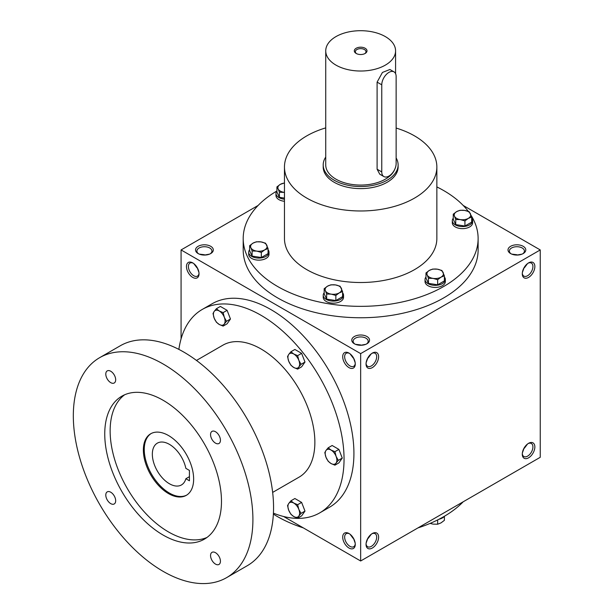 <?xml version="1.0" encoding="UTF-8"?>
<svg xmlns="http://www.w3.org/2000/svg" width="614" height="614" viewBox="0 0 614 614"><rect width="100%" height="100%" fill="white"/><g stroke="black" fill="none" stroke-linecap="round" stroke-linejoin="round"><path stroke-width="0.92" d="M198.944 272.516L197.194 267.589M196.902 267.75L193.801 263.606M199.013 273.184A7.514 4.336 60 0 1 197.478 276.1A7.514 4.336 60 0 1 189.964 271.764A7.514 4.336 60 0 1 189.964 263.084A7.514 4.336 60 0 1 193.256 263.214M204.424 255.063L209.566 254.119M204.424 254.733L199.274 254.119M354.37 343.771A8.888 5.135 0 0 0 366.942 343.771A8.888 5.135 0 0 0 366.942 336.51A8.888 5.135 0 0 0 354.37 336.51A8.888 5.135 0 0 0 354.37 343.771L354.37 343.771M366.42 344.047A7.514 4.336 0 0 0 368.177 341.261A7.514 4.336 0 0 0 360.656 336.925A7.514 4.336 0 0 0 353.142 341.261A7.514 4.336 0 0 0 354.9 344.047M355.184 362.721L353.434 357.793M366.136 362.721L367.886 357.793M510.61 253.567A8.888 5.135 0 0 0 523.182 253.567A8.888 5.135 0 0 0 523.182 246.306A8.888 5.135 0 0 0 510.61 246.306A8.888 5.135 0 0 0 510.61 253.567L510.61 253.567M522.66 253.843A7.514 4.336 0 0 0 524.41 251.057A7.514 4.336 0 0 0 516.896 246.721A7.514 4.336 0 0 0 509.382 251.057A7.514 4.336 0 0 0 511.14 253.843M522.376 272.516L524.126 267.589M524.126 447.997L522.376 452.925M367.886 538.202L366.136 543.129M353.434 538.202L355.184 543.129M516.896 255.063L522.046 254.119M516.896 254.733L511.754 254.119M360.656 345.268L365.806 344.324M360.656 344.938L355.514 344.324M283.622 516.504L360.656 560.989L540.243 457.3L540.243 249.936L463.209 205.46M360.656 560.989L360.656 353.618L181.076 249.936L181.076 338.89M181.076 249.936L258.11 205.46M198.138 253.567A8.888 5.135 0 0 0 210.709 253.567A8.888 5.135 0 0 0 210.709 246.306A8.888 5.135 0 0 0 198.138 246.306A8.888 5.135 0 0 0 198.138 253.567L198.138 253.567M471.153 215.522A117.458 67.816 180 0 1 478.122 238.531L478.122 249.936A117.458 67.816 180 0 1 360.656 317.753A117.458 67.816 180 0 1 243.198 249.936L243.198 238.531A117.458 67.816 180 0 1 276.891 190.992M360.656 353.618L540.243 249.936M522.284 273.783A8.888 5.135 120 0 0 528.57 277.413A8.888 5.135 120 0 0 534.855 266.522A8.888 5.135 120 0 0 528.57 262.892A8.888 5.135 120 0 0 522.284 273.783M534.855 446.938A8.888 5.135 -60 0 1 528.57 457.821A8.888 5.135 -60 0 1 522.284 454.191A8.888 5.135 -60 0 1 528.57 443.308A8.888 5.135 -60 0 1 534.855 446.938M366.044 363.987A8.888 5.135 120 0 0 372.33 367.617A8.888 5.135 120 0 0 378.615 356.726A8.888 5.135 120 0 0 372.33 353.096A8.888 5.135 120 0 0 366.044 363.987M378.615 537.135A8.888 5.135 -60 0 1 372.33 548.026A8.888 5.135 -60 0 1 366.044 544.395A8.888 5.135 -60 0 1 372.33 533.512A8.888 5.135 -60 0 1 378.615 537.135M192.75 262.892L192.75 262.892A8.888 5.135 60 0 1 199.036 273.783A8.888 5.135 60 0 1 192.75 277.413A8.888 5.135 60 0 1 186.464 266.522A8.888 5.135 60 0 1 192.75 262.892M348.99 353.096L348.99 353.096A8.888 5.135 60 0 1 355.268 363.987A8.888 5.135 60 0 1 348.99 367.617A8.888 5.135 60 0 1 342.704 356.726A8.888 5.135 60 0 1 348.99 353.096M348.99 548.026A8.888 5.135 -120 0 0 355.268 544.395A8.888 5.135 -120 0 0 348.99 533.512A8.888 5.135 -120 0 0 342.704 537.135A8.888 5.135 -120 0 0 348.99 548.026M463.209 501.784A117.458 67.816 180 0 1 417.942 527.91M303.377 527.91A117.458 67.816 180 0 1 273.376 514.095M396.13 128.057A76.19 43.985 180 0 1 414.534 135.886A76.19 43.985 180 0 1 436.853 166.985A76.19 43.985 180 0 1 360.656 210.978A76.19 43.985 180 0 1 284.466 166.985A76.19 43.985 180 0 1 325.735 127.889M436.853 166.985L436.853 238.531A76.19 43.985 180 0 1 360.656 282.517A76.19 43.985 180 0 1 284.466 238.531L284.466 166.985M398.118 164.913L398.118 166.985A37.462 21.628 180 0 1 360.656 188.613A37.462 21.628 180 0 1 323.202 166.985L323.202 164.913A37.462 21.628 0 0 0 334.169 180.209A37.462 21.628 0 0 0 374.993 184.898A37.462 21.628 0 0 0 398.118 164.913A37.462 21.628 0 0 0 396.13 157.952M436.853 186.917A117.458 67.816 180 0 1 443.715 190.578A117.458 67.816 180 0 1 468.29 211.369M478.122 238.531A117.458 67.816 180 0 1 360.656 306.348A117.458 67.816 180 0 1 243.198 238.531M371.823 533.827A7.514 4.336 -60 0 1 375.116 533.696A7.514 4.336 -60 0 1 376.674 537.135A7.514 4.336 -60 0 1 373.396 544.702A7.514 4.336 -60 0 1 367.602 546.713A7.514 4.336 -60 0 1 366.067 543.797M371.278 534.218L368.177 538.363M366.067 363.388A7.514 4.336 120 0 0 367.602 366.305A7.514 4.336 120 0 0 375.116 361.968A7.514 4.336 120 0 0 375.116 353.288A7.514 4.336 120 0 0 371.823 353.418M368.177 357.954L371.278 353.81M528.063 443.623A7.514 4.336 -60 0 1 531.356 443.492A7.514 4.336 -60 0 1 532.914 446.938A7.514 4.336 -60 0 1 529.636 454.498A7.514 4.336 -60 0 1 523.842 456.509A7.514 4.336 -60 0 1 522.307 453.592M527.518 444.014L524.41 448.166M522.307 273.184A7.514 4.336 120 0 0 523.842 276.1A7.514 4.336 120 0 0 531.356 271.764A7.514 4.336 120 0 0 531.356 263.084A7.514 4.336 120 0 0 528.063 263.214M524.41 267.75L527.518 263.606M349.496 533.827A7.514 4.336 -120 0 0 346.204 533.696A7.514 4.336 -120 0 0 345.053 539.721A7.514 4.336 -120 0 0 349.957 546.345A7.514 4.336 -120 0 0 353.718 546.713A7.514 4.336 -120 0 0 355.253 543.797M353.142 538.363L350.034 534.218M355.253 363.388A7.514 4.336 60 0 1 353.718 366.305A7.514 4.336 60 0 1 346.204 361.968A7.514 4.336 60 0 1 346.204 353.288A7.514 4.336 60 0 1 349.496 353.418M350.034 353.81L353.142 357.954M210.18 253.843A7.514 4.336 0 0 0 211.937 251.057A7.514 4.336 0 0 0 204.424 246.721A7.514 4.336 0 0 0 196.902 251.057A7.514 4.336 0 0 0 198.66 253.843M189.427 470.416L189.427 480.785L185.858 478.728A24.13 13.93 60 0 1 181.468 484.937A24.13 13.93 60 0 1 157.338 471.007A24.13 13.93 60 0 1 157.338 443.147A24.13 13.93 60 0 1 185.858 468.359L189.427 470.416M189.427 476.671L185.858 478.728M273.43 513.166A117.458 67.816 -120 0 0 319.717 512.89L329.595 507.187A117.458 67.816 -120 0 0 329.595 371.554A117.458 67.816 -120 0 0 212.137 303.738L202.259 309.441A117.458 67.816 -120 0 0 178.866 349.389M319.717 512.89A117.458 67.816 -120 0 0 319.717 377.257A117.458 67.816 -120 0 0 202.259 309.441M272.654 492.405L299.087 477.147A76.19 43.993 -120 0 0 299.087 389.169A76.19 43.993 -120 0 0 222.897 345.175L196.465 360.433M226.604 577.644L247.258 565.717A126.983 73.319 -120 0 0 247.258 419.086A126.983 73.319 -120 0 0 120.275 345.774L99.621 357.693A126.983 73.319 -120 0 0 80.158 459.449A126.983 73.319 -120 0 0 163.117 571.35A126.983 73.319 -120 0 0 226.604 577.644A126.983 73.319 -120 0 0 226.612 431.013A126.983 73.319 -120 0 0 99.621 357.693M163.117 535.063A82.545 47.654 -120 0 0 204.385 539.153A82.545 47.654 -120 0 0 204.385 443.845A82.545 47.654 -120 0 0 121.848 396.184A82.545 47.654 -120 0 0 109.192 462.327A82.545 47.654 -120 0 0 163.117 535.063M110.735 503.618A6.984 4.029 -120 0 0 114.227 503.964A6.984 4.029 -120 0 0 114.227 495.897A6.984 4.029 -120 0 0 107.243 491.868A6.984 4.029 -120 0 0 106.168 497.463A6.984 4.029 -120 0 0 110.735 503.618M110.735 382.645A6.984 4.029 -120 0 0 114.227 382.99A6.984 4.029 -120 0 0 114.227 374.924A6.984 4.029 -120 0 0 107.243 370.894A6.984 4.029 -120 0 0 106.168 376.489A6.984 4.029 -120 0 0 110.735 382.645M215.499 564.097A6.984 4.029 -120 0 0 218.991 564.443A6.984 4.029 -120 0 0 218.991 556.384A6.984 4.029 -120 0 0 212.007 552.347A6.984 4.029 -120 0 0 210.932 557.942A6.984 4.029 -120 0 0 215.499 564.097M215.499 443.131A6.984 4.029 -120 0 0 218.991 443.477A6.984 4.029 -120 0 0 218.991 435.41A6.984 4.029 -120 0 0 212.007 431.381A6.984 4.029 -120 0 0 210.932 436.976A6.984 4.029 -120 0 0 215.499 443.131M124.627 394.787A82.545 47.654 -120 0 0 115.34 461.674A82.545 47.654 -120 0 0 168.505 531.954A82.545 47.654 -120 0 0 206.995 537.442M168.505 493.587A35.558 20.531 -120 0 0 186.28 495.352A35.558 20.531 -120 0 0 186.28 454.299A35.558 20.531 -120 0 0 150.722 433.768A35.558 20.531 -120 0 0 145.272 462.258A35.558 20.531 -120 0 0 168.505 493.587M151.182 433.515A35.558 20.531 -120 0 0 146.293 462.15A35.558 20.531 -120 0 0 169.403 493.073A35.558 20.531 -120 0 0 186.725 495.084M334.922 465.166L331.03 463.524L328.183 461.275L325.973 457.238A8.251 4.766 -120 0 1 325.973 450.492L328.183 447.798L332.151 445.503L338.89 449.394L342.259 458.082L338.89 462.879L334.922 465.166L336.081 463.071A8.251 4.766 -120 0 0 336.081 456.332A8.251 4.766 -120 0 0 331.03 450.047A8.251 4.766 -120 0 0 325.973 450.492L324.806 452.595L325.973 457.238A8.251 4.766 -120 0 0 331.03 463.524A8.251 4.766 -120 0 0 336.081 463.071L338.291 460.37L336.081 456.332L334.922 451.689L338.89 449.394M338.291 460.37L342.259 458.082M328.183 447.798L331.03 450.047L334.922 451.689M297.652 369.121L293.761 367.479L290.913 365.23L288.71 361.193A8.251 4.766 -120 0 1 288.71 354.455L290.913 351.753L294.881 349.466L301.62 353.357L304.989 362.037L301.62 366.834L297.652 369.121L298.818 367.026A8.251 4.766 -120 0 0 298.818 360.288A8.251 4.766 -120 0 0 293.761 354.002A8.251 4.766 -120 0 0 288.71 354.455L287.544 356.55L288.71 361.193A8.251 4.766 -120 0 0 293.761 367.479A8.251 4.766 -120 0 0 298.818 367.026L301.021 364.332L298.818 360.288L297.652 355.644L301.62 353.357M301.021 364.332L304.989 362.037M290.913 351.753L293.761 354.002L297.652 355.644M223.128 326.095L219.236 324.453L216.389 322.204L214.179 318.167A8.251 4.766 -120 0 1 214.179 311.421L216.389 308.727L220.357 306.432L227.096 310.323L230.465 319.011L227.096 323.808L223.128 326.095L224.294 324A8.251 4.766 -120 0 0 224.294 317.261A8.251 4.766 -120 0 0 219.236 310.976A8.251 4.766 -120 0 0 214.179 311.421L213.02 313.524L214.179 318.167A8.251 4.766 -120 0 0 219.236 324.453A8.251 4.766 -120 0 0 224.294 324L226.497 321.306L224.294 317.261L223.128 312.618L227.096 310.323M226.497 321.306L230.465 319.011M216.389 308.727L219.236 310.976L223.128 312.618M297.652 518.178L293.761 516.535L290.913 514.286L288.71 510.249A8.251 4.766 -120 0 1 288.71 503.511L290.913 500.809L294.881 498.522L301.62 502.413L304.989 511.094L301.62 515.89L297.652 518.178L298.818 516.082A8.251 4.766 -120 0 0 298.818 509.344A8.251 4.766 -120 0 0 293.761 503.058A8.251 4.766 -120 0 0 288.71 503.511L287.544 505.606L288.71 510.249A8.251 4.766 -120 0 0 293.761 516.535A8.251 4.766 -120 0 0 298.818 516.082L301.021 513.388L298.818 509.344L297.652 504.7L301.62 502.413M301.021 513.388L304.989 511.094M290.913 500.809L293.761 503.058L297.652 504.7M430.107 523.404L433.054 524.118L437.652 524.226L441.021 522.882L444.39 520.334L444.39 516.29M444.429 516.251A10.162 5.864 180 0 1 438.972 519.252M437.652 519.92L437.652 524.226M437.652 279.7L433.054 278.388L428.449 278.272L427.214 275.018A8.251 4.766 0 0 0 433.054 278.388A8.251 4.766 0 0 0 441.021 277.152A8.251 4.766 0 0 0 443.162 272.547A8.251 4.766 0 0 0 437.321 269.178A8.251 4.766 0 0 0 429.347 270.413A8.251 4.766 0 0 0 427.214 275.018L425.978 272.961L429.347 270.413L432.724 269.07L437.321 269.178L441.926 270.49L444.39 275.809L441.021 277.152L437.652 279.7L437.652 284.796L444.39 280.905L444.39 275.809M425.978 272.961L425.978 278.058L428.449 283.376L428.449 278.272M428.449 283.376L437.652 284.796M425.978 277.006A10.162 5.864 0 0 0 425.026 279.485L425.026 281.557A10.162 5.864 0 0 0 435.188 287.421A10.162 5.864 0 0 0 445.35 281.557L445.35 279.485A10.162 5.864 0 0 0 444.39 277.006M425.026 279.485A10.162 5.864 0 0 0 435.188 285.349A10.162 5.864 0 0 0 445.35 279.485M335.85 295.449L331.245 294.137L326.64 294.022L325.405 290.767A8.251 4.766 0 0 0 331.245 294.137A8.251 4.766 0 0 0 339.22 292.901A8.251 4.766 0 0 0 341.353 288.296A8.251 4.766 0 0 0 335.52 284.927A8.251 4.766 0 0 0 327.546 286.162A8.251 4.766 0 0 0 325.405 290.767L324.177 288.71L327.546 286.162L330.915 284.819L335.52 284.927L340.118 286.239L342.589 291.558L339.22 292.901L335.85 295.449L335.85 300.545L342.589 296.654L342.589 291.558M324.177 288.71L324.177 293.807L326.64 299.125L326.64 294.022M326.64 299.125L335.85 300.545M324.177 292.755A10.162 5.864 0 0 0 323.225 295.234L323.225 297.306A10.162 5.864 0 0 0 333.379 303.17A10.162 5.864 0 0 0 343.541 297.306L343.541 295.234A10.162 5.864 0 0 0 342.589 292.755M323.225 295.234A10.162 5.864 0 0 0 333.379 301.098A10.162 5.864 0 0 0 343.541 295.234M261.318 252.423L256.713 251.103L252.116 250.996L250.88 247.734A8.251 4.766 0 0 0 256.713 251.103A8.251 4.766 0 0 0 264.688 249.875A8.251 4.766 0 0 0 266.829 245.27A8.251 4.766 0 0 0 260.988 241.901A8.251 4.766 0 0 0 253.014 243.136A8.251 4.766 0 0 0 250.88 247.734L249.645 245.677L253.014 243.136L256.383 241.793L260.988 241.901L265.593 243.213L268.057 248.532L264.688 249.875L261.318 252.423L261.318 257.519L268.057 253.628L268.057 248.532M249.645 245.677L249.645 250.781L252.116 256.099L252.116 250.996M252.116 256.099L261.318 257.519M249.645 249.729A10.162 5.864 0 0 0 248.693 252.208L248.693 254.28A10.162 5.864 0 0 0 258.855 260.144A10.162 5.864 0 0 0 269.009 254.28L269.009 252.208A10.162 5.864 0 0 0 268.057 249.729M248.693 252.208A10.162 5.864 0 0 0 258.855 258.072A10.162 5.864 0 0 0 269.009 252.208M284.466 192.405L279.393 192.22L278.157 188.958A8.251 4.766 0 0 0 283.998 192.328A8.251 4.766 0 0 0 284.466 192.389M284.466 183.056A8.251 4.766 0 0 0 280.299 184.353A8.251 4.766 0 0 0 278.157 188.958L276.922 186.902L276.922 192.005L279.393 197.317L279.393 192.22M279.393 197.317L284.466 198.107M284.466 182.957L280.299 184.353L276.922 186.902M276.922 190.946A10.162 5.864 0 0 0 275.97 193.425L275.97 195.498A10.162 5.864 0 0 0 284.466 201.285M275.97 193.425A10.162 5.864 0 0 0 284.466 199.212M464.936 220.917L460.331 219.605L455.726 219.497L454.49 216.235A8.251 4.766 0 0 0 460.331 219.605A8.251 4.766 0 0 0 468.305 218.377A8.251 4.766 0 0 0 470.439 213.772A8.251 4.766 0 0 0 464.606 210.402A8.251 4.766 0 0 0 456.632 211.63A8.251 4.766 0 0 0 454.49 216.235L453.262 214.179L456.632 211.63L460.001 210.287L464.606 210.402L469.203 211.715L471.675 217.034L468.305 218.377L464.936 220.917L464.936 226.021L471.675 222.13L471.675 217.034M453.262 214.179L453.262 219.282L455.726 224.601L455.726 219.497M455.726 224.601L464.936 226.021M453.262 218.223A10.162 5.864 0 0 0 452.311 220.71L452.311 222.782A10.162 5.864 0 0 0 462.465 228.646A10.162 5.864 0 0 0 472.626 222.782L472.626 220.71A10.162 5.864 0 0 0 471.675 218.223M452.311 220.71A10.162 5.864 0 0 0 462.465 226.574A10.162 5.864 0 0 0 472.626 220.71M364.754 53.664A5.319 3.07 0 0 0 365.975 51.706A5.319 3.07 0 0 0 360.656 48.636A5.319 3.07 0 0 0 355.345 51.706A5.319 3.07 0 0 0 356.565 53.664M381.762 84.816L381.762 171.912A10.162 5.864 120 0 0 383.865 176.563A10.162 5.864 120 0 0 391.694 173.839A10.162 5.864 120 0 0 396.13 163.616L396.13 76.52A10.162 5.864 120 0 0 394.027 71.876A10.162 5.864 120 0 0 386.198 74.593A10.162 5.864 120 0 0 381.762 84.816L377.103 82.13L382.438 72.444L389.905 69.497L394.027 71.876M325.735 157.084A37.462 21.628 0 0 0 323.202 164.913M383.865 176.563L379.744 174.184L377.103 169.218L377.103 82.13M325.735 50.862A34.921 20.162 0 0 0 335.965 65.115A34.921 20.162 0 0 0 374.026 69.489A34.921 20.162 0 0 0 395.577 50.862A34.921 20.162 0 0 0 360.656 30.7A34.921 20.162 0 0 0 325.735 50.862L325.735 164.913A34.921 20.162 0 0 0 335.965 179.173A34.921 20.162 0 0 0 370.357 184.284A34.921 20.162 0 0 0 394.718 169.364M356.166 53.456A6.347 3.669 0 0 0 365.146 53.456A6.347 3.669 0 0 0 365.146 48.268A6.347 3.669 0 0 0 356.166 48.268A6.347 3.669 0 0 0 356.166 53.456L356.166 53.456M377.103 169.218L381.762 171.912M395.577 50.862L395.577 73.665"/></g></svg>
